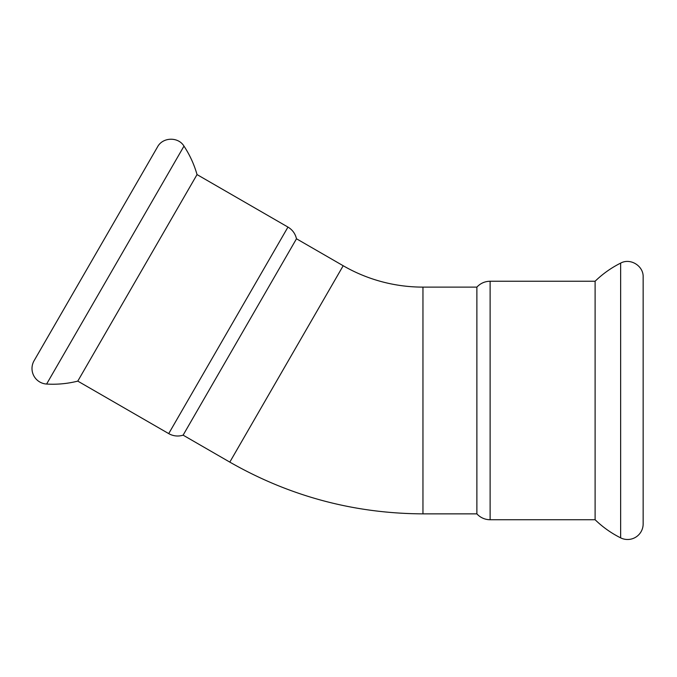 <?xml version="1.0" encoding="UTF-8"?>
<svg xmlns="http://www.w3.org/2000/svg" width="677" height="677" viewBox="0 0 677 677"><rect width="100%" height="100%" fill="white"/><g stroke="black" fill="none" stroke-linecap="round" stroke-linejoin="round"><path stroke-width="1.02" d="M183.983 146.122A102.024 102.024 0 0 1 197.032 174.581L77.787 381.117C67.548 383.698 57.156 384.671 46.611 384.045A15.563 15.563 0 0 1 34.078 360.739L157.529 146.917C162.666 137.05 178.263 136.576 183.983 146.122L46.611 384.045M343.188 265.739L296.484 238.778L183.112 435.15L229.808 462.112L343.188 265.739A159.544 159.544 0 0 0 422.956 287.116L476.879 287.116L476.879 513.86A17.856 17.856 0 0 0 490.114 519.733L490.114 281.243L595.108 281.243L595.108 519.733C602.682 527.087 611.196 533.129 620.64 537.86L620.64 263.116C630.363 257.717 643.641 265.926 643.15 277.037L643.15 523.939A15.563 15.563 0 0 1 620.64 537.86M595.108 281.243A102.024 102.024 0 0 1 620.64 263.116M296.484 238.778C295.29 233.675 292.447 229.774 287.962 227.083L168.717 433.61A17.856 17.856 0 0 0 183.112 435.15M643.15 400.488L643.15 516.923M229.808 462.112C289.654 496.3 354.037 513.547 422.956 513.86L422.956 287.116M77.787 381.117L168.717 433.61M197.032 174.581L287.962 227.083M422.956 513.86L476.879 513.86M490.114 281.243C484.876 281.336 480.467 283.291 476.879 287.116M490.114 519.733L595.108 519.733"/></g></svg>
